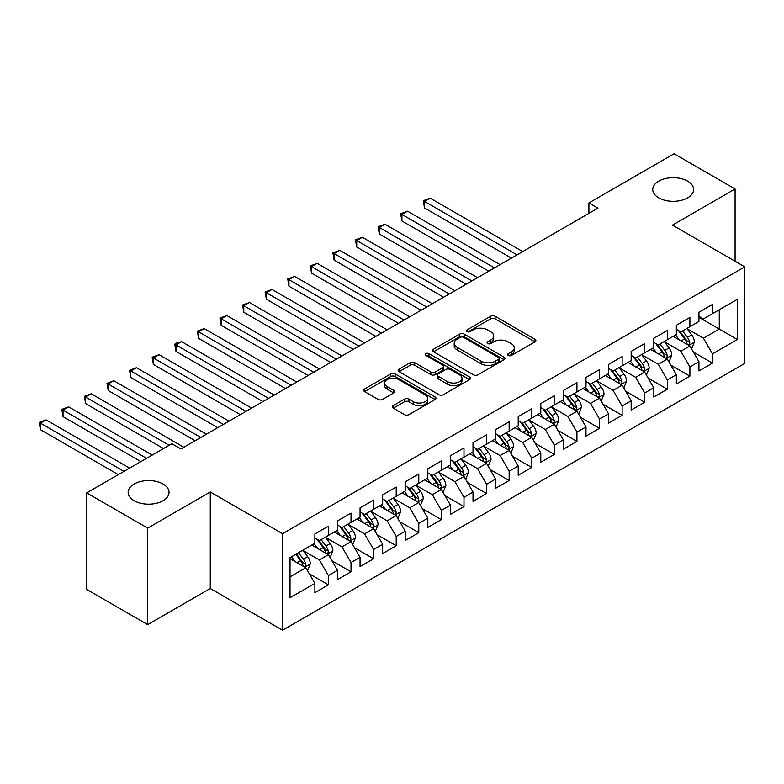 <?xml version="1.0" encoding="UTF-8"?>
<svg xmlns="http://www.w3.org/2000/svg" width="784" height="784" viewBox="0 0 784 784"><rect width="100%" height="100%" fill="white"/><g stroke="black" fill="none" stroke-linecap="round" stroke-linejoin="round"><path stroke-width="1.18" d="M508.326 355.446A2.195 1.264 0 0 0 511.423 355.446L534.992 341.844A3.136 1.813 0 0 0 535.903 340.57A3.136 1.813 0 0 0 534.992 339.286L495.076 316.236A3.136 1.813 0 0 0 490.637 316.236L467.078 329.848A2.195 1.264 0 0 0 466.431 330.74A2.195 1.264 0 0 0 467.078 331.632A2.195 1.264 0 0 0 470.184 331.632L473.232 329.878A10.035 5.792 0 0 1 487.423 329.878L490.745 331.799A10.035 5.792 0 0 1 493.685 335.895A10.035 5.792 0 0 1 490.745 339.991L487.697 341.755A2.195 1.264 0 0 0 487.06 342.647A2.195 1.264 0 0 0 487.697 343.539A2.195 1.264 0 0 0 490.804 343.539L493.851 341.785A10.035 5.792 0 0 1 508.042 341.785L511.374 343.706A10.035 5.792 0 0 1 514.314 347.802A10.035 5.792 0 0 1 511.374 351.898L508.326 353.662A2.195 1.264 0 0 0 507.679 354.554A2.195 1.264 0 0 0 508.326 355.446L508.326 353.662M163.052 484.022A20.453 11.809 0 0 0 140.767 481.464A20.453 11.809 0 0 0 128.145 492.372A20.453 11.809 0 0 0 134.133 500.721A20.453 11.809 0 0 0 156.418 503.279A20.453 11.809 0 0 0 169.04 492.372A20.453 11.809 0 0 0 163.052 484.022M687.646 181.153A20.453 11.809 0 0 0 665.361 178.595A20.453 11.809 0 0 0 652.739 189.503A20.453 11.809 0 0 0 658.727 197.842A20.453 11.809 0 0 0 681.012 200.41A20.453 11.809 0 0 0 693.634 189.503A20.453 11.809 0 0 0 687.646 181.153M393.284 405.602A3.136 1.813 0 0 0 392.372 406.886A3.136 1.813 0 0 0 393.284 408.17L404.485 414.628A3.136 1.813 0 0 0 408.925 414.628L435.091 399.526A3.136 1.813 0 0 0 436.002 398.243A3.136 1.813 0 0 0 435.091 396.969L395.175 373.919A3.136 1.813 0 0 0 390.736 373.919L364.57 389.031A3.136 1.813 0 0 0 363.649 390.305A3.136 1.813 0 0 0 364.57 391.588L378.094 399.399A3.136 1.813 0 0 0 382.533 399.399L393.735 392.931A3.136 1.813 0 0 0 394.646 391.647A3.136 1.813 0 0 0 393.735 390.373L387.022 386.502A8.389 4.841 0 0 1 384.562 383.072A8.389 4.841 0 0 1 389.746 378.594A8.389 4.841 0 0 1 398.889 379.652L425.163 394.822A8.389 4.841 0 0 1 427.623 398.243A8.389 4.841 0 0 1 422.439 402.721A8.389 4.841 0 0 1 413.295 401.673L408.925 399.144A3.136 1.813 0 0 0 404.485 399.144L393.284 405.602L393.284 408.17M147.686 528.112L147.686 624.632L210.269 588.5L210.269 491.98L147.686 528.112L86.691 492.891L171.863 443.715L180.898 448.938L597.947 208.152L588.911 202.938L588.911 213.366M210.269 491.98L282.563 533.718L744.8 266.844L744.8 363.374L282.563 630.238L282.563 533.718M735.088 261.239L735.088 188.973L672.505 225.106L744.8 266.844M735.088 188.973L674.083 153.762L588.911 202.938M473.448 374.811A3.136 1.813 0 0 0 477.887 374.811L504.053 359.709A3.136 1.813 0 0 0 504.974 358.425A3.136 1.813 0 0 0 504.053 357.151L464.138 334.102A3.136 1.813 0 0 0 459.698 334.102L433.532 349.213A3.136 1.813 0 0 0 432.621 350.487A3.136 1.813 0 0 0 433.532 351.771L473.448 374.811M426.761 355.926A2.195 1.264 0 0 1 428.985 356.23L428.985 353.623L469.567 377.055A3.136 1.813 0 0 1 470.488 378.339A3.136 1.813 0 0 1 469.567 379.613L443.401 394.724A3.136 1.813 0 0 1 438.971 394.724L399.056 371.675L399.056 369.117A3.136 1.813 0 0 0 398.135 370.401A3.136 1.813 0 0 0 399.056 371.675M399.056 369.117L410.248 362.649A3.136 1.813 0 0 1 414.687 362.649L430.877 371.998A3.136 1.813 0 0 0 435.306 371.998L442.735 367.706A3.136 1.813 0 0 0 443.656 366.432A3.136 1.813 0 0 0 442.735 365.148L425.888 355.417A2.195 1.264 0 0 1 425.242 354.525A2.195 1.264 0 0 1 426.594 353.349A2.195 1.264 0 0 1 428.985 353.623M698.936 317.324L719.271 329.064L719.271 309.758L737.342 299.321L712.489 313.678L712.489 304.417L698.936 312.238L698.936 321.499L689.9 326.712L689.9 317.451L676.347 325.282L676.347 334.543L667.311 339.756L667.311 330.495L653.758 338.325L653.758 347.586L644.713 352.8L644.713 343.539L631.159 351.369L631.159 360.63L622.124 365.844L622.124 356.583L608.57 364.413L608.57 373.674L599.535 378.888L599.535 369.627L585.981 377.457L585.981 386.718L576.936 391.931L576.936 382.67L563.382 390.501L563.382 399.762L554.347 404.975L554.347 395.714L540.793 403.544L540.793 412.805L531.758 418.019L531.758 408.758L518.204 416.588L518.204 425.849L509.159 431.063L509.159 421.802L495.606 429.632L495.606 438.893L486.57 444.107L486.57 434.846L473.017 442.676L473.017 451.937L463.981 457.15L463.981 447.889L450.428 455.72L450.428 464.981L441.382 470.194L441.382 460.933L427.829 468.763L427.829 478.024L418.793 483.238L418.793 473.977L405.24 481.807L405.24 491.068L396.204 496.282L396.204 487.021L382.651 494.851L382.651 504.112L373.605 509.326L373.605 500.065L360.052 507.895L360.052 517.156L351.016 522.369L351.016 513.108L337.463 520.939L337.463 530.2L328.427 535.413L328.427 526.152L314.874 533.982L314.874 543.243L290.021 557.591L290.021 597.761L314.874 583.414L305.829 567.763L290.021 558.629M737.342 299.321L737.342 339.501L712.489 353.849L703.454 338.198L687.078 328.741M693.399 352.085L712.489 363.11L712.489 353.849M712.489 363.11L698.936 370.94L698.936 361.679L689.9 366.892L680.865 351.242L664.489 341.785M670.81 365.128L689.9 376.153L689.9 366.892M689.9 376.153L676.347 383.974L676.347 374.713L667.311 379.936L658.276 364.286L641.89 354.829M648.221 378.172L667.311 389.197L667.311 379.936M667.311 389.197L653.758 397.018L653.758 387.757L644.713 392.98L635.677 377.329L619.301 367.872M625.622 391.216L644.713 402.241L644.713 392.98M644.713 402.241L631.159 410.061L631.159 400.8L622.124 406.024L613.088 390.373L596.712 380.916M603.033 404.26L622.124 415.285L622.124 406.024M622.124 415.285L608.57 423.105L608.57 413.844L599.535 419.068L590.499 403.417L574.113 393.96M580.444 417.304L599.535 428.329L599.535 419.068M599.535 428.329L585.981 436.149L585.981 426.888L576.936 432.111L567.9 416.461L551.524 407.004M557.845 430.347L576.936 441.372L576.936 432.111M576.936 441.372L563.382 449.193L563.382 439.932L554.347 445.155L545.311 429.505L528.935 420.048M535.256 443.391L554.347 454.416L554.347 445.155M554.347 454.416L540.793 462.237L540.793 452.976L531.758 458.199L522.722 442.548L506.337 433.091M512.667 456.435L531.758 467.46L531.758 458.199M531.758 467.46L518.204 475.28L518.204 466.019L509.159 471.243L500.123 455.582L483.748 446.135M490.069 469.479L509.159 480.504L509.159 471.243M509.159 480.504L495.606 488.324L495.606 479.063L486.57 484.287L477.534 468.626L461.159 459.169M467.48 482.523L486.57 493.548L486.57 484.287M486.57 493.548L473.017 501.368L473.017 492.107L463.981 497.33L454.945 481.67L438.56 472.213M444.891 495.566L463.981 506.591L463.981 497.33M463.981 506.591L450.428 514.412L450.428 505.151L441.382 510.374L432.347 494.714L415.971 485.257M422.292 508.61L441.382 519.635L441.382 510.374M441.382 519.635L427.829 527.456L427.829 518.195L418.793 523.418L409.758 507.758L393.382 498.301M399.703 521.654L418.793 532.679L418.793 523.418M418.793 532.679L405.24 540.499L405.24 531.238L396.204 536.462L387.169 520.801L370.783 511.344M377.114 534.698L396.204 545.723L396.204 536.462M396.204 545.723L382.651 553.543L382.651 544.282L373.605 549.496L364.57 533.845L348.194 524.388M354.515 547.742L373.605 558.757L373.605 549.496M373.605 558.757L360.052 566.587L360.052 557.326L351.016 562.54L341.981 546.889L325.605 537.432M331.926 560.785L351.016 571.801L351.016 562.54M351.016 571.801L337.463 579.631L337.463 570.37L328.427 575.583L319.392 559.933L303.006 550.476M309.337 573.829L328.427 584.844L328.427 575.583M328.427 584.844L314.874 592.675L314.874 583.414M314.874 538.02L319.392 540.627L328.427 535.413M290.021 576.887L305.829 567.763M337.463 524.976L341.981 527.583L351.016 522.369M319.392 559.933L328.427 554.719L311.709 545.066M337.463 570.37L328.427 554.719M360.052 511.932L364.57 514.539L373.605 509.326M341.981 546.889L351.016 541.675L334.298 532.022M360.052 557.326L351.016 541.675M382.651 498.889L387.169 501.495L396.204 496.282M364.57 533.845L373.605 528.632L356.887 518.979M382.651 544.282L373.605 528.632M405.24 485.845L409.758 488.461L418.793 483.238M387.169 520.801L396.204 515.588L379.485 505.935M405.24 531.238L396.204 515.588M427.829 472.801L432.347 475.418L441.382 470.194M409.758 507.758L418.793 502.544L402.074 492.891M427.829 518.195L418.793 502.544M450.428 459.757L454.945 462.374L463.981 457.15M432.347 494.714L441.382 489.5L424.663 479.847M450.428 505.151L441.382 489.5M473.017 446.713L477.534 449.33L486.57 444.107M454.945 481.67L463.981 476.456L447.262 466.803M473.017 492.107L463.981 476.456M495.606 433.67L500.123 436.286L509.159 431.063M477.534 468.626L486.57 463.413L469.851 453.76M495.606 479.063L486.57 463.413M518.204 420.626L522.722 423.242L531.758 418.019M500.123 455.582L509.159 450.369L492.44 440.716M518.204 466.019L509.159 450.369M540.793 407.582L545.311 410.199L554.347 404.975M522.722 442.548L531.758 437.325L515.039 427.672M540.793 452.976L531.758 437.325M563.382 394.548L567.9 397.155L576.936 391.931M545.311 429.505L554.347 424.281L537.628 414.628M563.382 439.932L554.347 424.281M585.981 381.504L590.499 384.111L599.535 378.888M567.9 416.461L576.936 411.237L560.217 401.584M585.981 426.888L576.936 411.237M608.57 368.46L613.088 371.067L622.124 365.844M590.499 403.417L599.535 398.194L582.816 388.541M608.57 413.844L599.535 398.194M631.159 355.417L635.677 358.023L644.713 352.8M613.088 390.373L622.124 385.15L605.405 375.497M631.159 400.8L622.124 385.15M653.758 342.373L658.276 344.98L667.311 339.756M635.677 377.329L644.713 372.106L627.994 362.453M653.758 387.757L644.713 372.106M676.347 329.329L680.865 331.936L689.9 326.712M658.276 364.286L667.311 359.062L650.593 349.409M676.347 374.713L667.311 359.062M698.936 316.285L703.454 318.892L712.489 313.678M680.865 351.242L689.9 346.018L673.182 336.365M698.936 361.679L689.9 346.018M86.691 492.891L86.691 589.411L147.686 624.632M210.269 588.5L282.563 630.238M703.454 338.198L719.271 329.064L737.342 339.501M509.198 355.76L511.374 354.505A10.035 5.792 0 0 0 514.314 350.409L514.314 347.802M493.685 335.895L493.685 338.502A10.035 5.792 0 0 1 490.745 342.598L488.579 343.853M534.953 341.873L495.076 318.853A3.136 1.813 0 0 0 490.637 318.853L467.95 331.946M504.014 359.729L464.138 336.708A3.136 1.813 0 0 0 459.698 336.708L433.581 351.791M498.506 359.327A2.195 1.264 0 0 0 499.153 358.425A2.195 1.264 0 0 0 498.506 357.533L463.471 337.306A2.195 1.264 0 0 0 460.365 337.306L457.15 339.158A10.035 5.792 0 0 0 454.21 343.255A10.035 5.792 0 0 0 457.15 347.351L481.102 361.179A10.035 5.792 0 0 0 495.292 361.179L498.506 359.327L498.506 361.934A2.195 1.264 0 0 0 499.153 361.032L499.153 358.425M454.21 343.255L454.21 345.862A10.035 5.792 0 0 0 457.15 349.958L457.15 347.351M498.506 361.934L495.292 363.786A10.035 5.792 0 0 1 481.102 363.786L457.15 349.958M399.095 371.704L410.248 365.256L410.248 362.649M443.656 366.432L443.656 369.039A3.136 1.813 0 0 1 442.735 370.322L435.306 374.605A3.136 1.813 0 0 1 430.877 374.605L414.687 365.256A3.136 1.813 0 0 0 410.248 365.256M428.985 356.23L469.528 379.642M447.674 381.7A8.389 4.841 0 0 0 456.817 382.749A8.389 4.841 0 0 0 461.992 378.27A8.389 4.841 0 0 0 459.532 374.85L450.281 369.499A3.136 1.813 0 0 0 445.841 369.499L438.413 373.792A3.136 1.813 0 0 0 437.492 375.075A3.136 1.813 0 0 0 438.413 376.349L447.674 381.7L447.674 384.307A8.389 4.841 0 0 0 456.817 385.356A8.389 4.841 0 0 0 461.992 380.877L461.992 378.27M437.492 375.075L437.492 377.682A3.136 1.813 0 0 0 438.413 378.956L438.413 376.349M447.674 384.307L438.413 378.956M427.623 398.243L427.623 400.849A8.389 4.841 0 0 1 422.439 405.328A8.389 4.841 0 0 1 413.295 404.279L408.925 401.751A3.136 1.813 0 0 0 404.485 401.751L393.333 408.19M384.562 383.072L384.562 385.679A8.389 4.841 0 0 0 387.022 389.109L387.022 386.502M393.686 392.951L387.022 389.109M435.042 399.546L395.175 376.526A3.136 1.813 0 0 0 390.736 376.526L364.609 391.608M691.576 348.919L694.369 342.079A8.467 4.89 -120 0 0 691.674 334.876L686.872 328.467M679.228 339.854L675.573 334.984M673.868 336.767L673.456 336.209M522.722 251.586L430.161 198.146L424.507 201.41L424.507 207.927L511.423 258.112M688.303 345.097L689.616 343.921L689.802 342.441A8.467 4.89 -120 0 0 687.382 337.355L682.58 330.946M679.836 331.348L685.765 339.256A4.312 2.489 60 0 1 686.549 340.57L689.802 342.441M678.346 330.485L684.667 338.913A8.467 4.89 60 0 1 687.088 344.009L687.264 344.499M424.507 207.927L423.272 200.694L517.068 254.849M423.272 200.694L430.161 198.146M668.977 361.963L671.78 355.123A8.467 4.89 -120 0 0 669.075 347.92L664.283 341.51M656.629 352.898L652.984 348.027M651.279 349.811L650.867 349.252M500.123 264.629L407.562 211.19L401.918 214.453L401.918 220.97L488.834 271.156M665.714 358.141L667.027 356.965L667.213 355.485A8.467 4.89 -120 0 0 664.783 350.399L659.991 343.99M657.247 344.392L663.176 352.3A4.312 2.489 60 0 1 663.96 353.613L667.213 355.485M655.757 343.529L662.078 351.957A8.467 4.89 60 0 1 664.499 357.053L664.675 357.543M401.918 220.97L400.673 213.738L494.479 267.893M400.673 213.738L407.562 211.19M646.388 375.007L649.191 368.166A8.467 4.89 -120 0 0 646.486 360.963L641.684 354.554M634.04 365.942L630.395 361.071M628.69 362.855L628.268 362.296M477.534 277.673L384.973 224.234L379.329 227.497L379.329 234.014L466.235 284.2M643.125 371.185L644.428 370.009L644.615 368.529A8.467 4.89 -120 0 0 642.194 363.433L637.392 357.034M634.658 357.426L640.587 365.344A4.312 2.489 60 0 1 641.371 366.657L644.615 368.529M633.168 356.573L639.479 365.001A8.467 4.89 60 0 1 641.91 370.097L642.076 370.587M379.329 234.014L378.084 226.782L471.89 280.937M378.084 226.782L384.973 224.234M623.799 388.051L626.592 381.21A8.467 4.89 -120 0 0 623.897 374.007L619.095 367.598M611.451 378.986L607.796 374.115M606.091 375.899L605.679 375.34M454.945 290.717L362.384 237.278L356.73 240.541L356.73 247.058L443.646 297.234M620.526 384.229L621.839 383.053L622.026 381.573A8.467 4.89 -120 0 0 619.605 376.477L614.803 370.077M612.059 370.469L617.988 378.388A4.312 2.489 60 0 1 618.772 379.701L622.026 381.573M610.569 369.617L616.89 378.045A8.467 4.89 60 0 1 619.311 383.141L619.487 383.631M356.73 247.058L355.495 239.826L449.291 293.98M355.495 239.826L362.384 237.278M601.201 401.094L604.003 394.254A8.467 4.89 -120 0 0 601.299 387.051L596.506 380.642M588.853 392.029L585.207 387.159M583.502 388.942L583.09 388.384M432.347 303.761L339.786 250.321L334.141 253.585L334.141 260.102L421.057 310.278M597.937 397.272L599.25 396.096L599.437 394.617A8.467 4.89 -120 0 0 597.006 389.521L592.214 383.121M589.47 383.513L595.399 391.432A4.312 2.489 60 0 1 596.183 392.745L599.437 394.617M587.98 382.661L594.301 391.089A8.467 4.89 60 0 1 596.722 396.185L596.898 396.675M334.141 260.102L332.896 252.869L426.702 307.024M332.896 252.869L339.786 250.321M578.612 414.138L581.414 407.298A8.467 4.89 -120 0 0 578.71 400.095L573.908 393.686M566.264 405.073L562.618 400.203M560.913 401.986L560.491 401.428M409.758 316.805L317.197 263.365L311.552 266.629L311.552 273.146L398.458 323.322M575.348 410.316L576.652 409.14L576.838 407.66A8.467 4.89 -120 0 0 574.417 402.564L569.615 396.165M566.881 396.557L572.81 404.475A4.312 2.489 60 0 1 573.594 405.789L576.838 407.66M565.391 395.704L571.703 404.132A8.467 4.89 60 0 1 574.133 409.228L574.3 409.718M311.552 273.146L310.307 265.913L404.113 320.068M310.307 265.913L317.197 263.365M556.023 427.182L558.816 420.342A8.467 4.89 -120 0 0 556.121 413.129L551.319 406.729M543.675 418.117L540.019 413.246M538.314 415.03L537.902 414.471M387.169 329.848L294.608 276.409L288.953 279.672L288.953 286.189L375.869 336.365M552.749 423.36L554.063 422.184L554.249 420.704A8.467 4.89 -120 0 0 551.828 415.608L547.026 409.209M544.282 409.601L550.211 417.519A4.312 2.489 60 0 1 550.995 418.823L554.249 420.704M542.802 408.748L549.114 417.176A8.467 4.89 60 0 1 551.534 422.272L551.711 422.762M288.953 286.189L287.718 278.957L381.514 333.112M287.718 278.957L294.608 276.409M533.424 440.226L536.227 433.385A8.467 4.89 -120 0 0 533.522 426.173L528.73 419.773M521.076 431.161L517.43 426.29M515.725 428.074L515.313 427.515M364.57 342.892L272.009 289.453L266.364 292.716L266.364 299.233L353.28 349.409M530.16 436.404L531.474 435.228L531.66 433.748A8.467 4.89 -120 0 0 529.229 428.652L524.437 422.253M521.693 422.645L527.622 430.563A4.312 2.489 60 0 1 528.406 431.866L531.66 433.748M520.204 421.792L526.525 430.22A8.467 4.89 60 0 1 528.945 435.316L529.122 435.806M266.364 299.233L265.119 291.991L358.925 346.156M265.119 291.991L272.009 289.453M510.835 453.27L513.638 446.429A8.467 4.89 -120 0 0 510.933 439.216L506.131 432.817M498.487 444.205L494.841 439.334M493.136 441.118L492.715 440.559M341.981 355.936L249.42 302.497L243.775 305.76L243.775 312.277L330.681 362.453M507.571 449.448L508.875 448.272L509.061 446.792A8.467 4.89 -120 0 0 506.64 441.696L501.838 435.296M499.104 435.688L505.033 443.607A4.312 2.489 60 0 1 505.817 444.91L509.061 446.792M497.615 434.836L503.926 443.264A8.467 4.89 60 0 1 506.356 448.36L506.523 448.85M243.775 312.277L242.53 305.035L336.336 359.199M242.53 305.035L249.42 302.497M488.246 466.313L491.039 459.473A8.467 4.89 -120 0 0 488.344 452.26L483.542 445.861M475.898 457.248L472.242 452.378M470.537 454.161L470.126 453.603M319.392 368.98L226.831 315.54L221.176 318.804L221.176 325.321L308.092 375.497M484.973 462.491L486.286 461.315L486.472 459.836A8.467 4.89 -120 0 0 484.051 454.74L479.249 448.34M476.505 448.732L482.434 456.651A4.312 2.489 60 0 1 483.218 457.954L486.472 459.836M475.026 447.88L481.337 456.308A8.467 4.89 60 0 1 483.757 461.404L483.934 461.894M221.176 325.321L219.941 318.079L313.737 372.243M219.941 318.079L226.831 315.54M465.647 479.357L468.45 472.517A8.467 4.89 -120 0 0 465.745 465.304L460.953 458.905M453.299 470.292L449.653 465.422M447.948 467.205L447.537 466.647M296.793 382.024L204.232 328.584L198.587 331.848L198.587 338.365L285.503 388.541M462.384 475.535L463.697 474.359L463.883 472.879A8.467 4.89 -120 0 0 461.453 467.783L456.66 461.374M453.916 461.776L459.845 469.694A4.312 2.489 60 0 1 460.629 470.998L463.883 472.879M452.427 460.923L458.748 469.351A8.467 4.89 60 0 1 461.168 474.447L461.345 474.937M198.587 338.365L197.343 331.122L291.148 385.287M197.343 331.122L204.232 328.584M443.058 492.391L445.861 485.561A8.467 4.89 -120 0 0 443.156 478.348L438.354 471.948M430.71 483.336L427.064 478.465M425.359 480.249L424.938 479.69M274.204 395.067L181.643 341.628L175.998 344.891L175.998 351.408L262.905 401.584M439.795 488.579L441.098 487.403L441.284 485.923A8.467 4.89 -120 0 0 438.864 480.827L434.062 474.418M431.327 474.82L437.256 482.738A4.312 2.489 60 0 1 438.04 484.042L441.284 485.923M429.838 473.957L436.149 482.395A8.467 4.89 60 0 1 438.579 487.491L438.746 487.981M175.998 351.408L174.754 344.166L268.559 398.331M174.754 344.166L177.008 342.863M177.017 342.863L181.643 341.628M420.469 505.435L423.262 498.604A8.467 4.89 -120 0 0 420.567 491.392L415.765 484.992M408.121 496.38L404.466 491.509M402.76 493.293L402.349 492.734M251.615 408.111L159.054 354.672L153.399 357.935L153.399 364.452L240.316 414.628M417.196 501.623L418.509 500.447L418.695 498.967A8.467 4.89 -120 0 0 416.275 493.871L411.473 487.462M408.729 487.864L414.658 495.782A4.312 2.489 60 0 1 415.442 497.085L418.695 498.967M407.249 487.001L413.56 495.439A8.467 4.89 60 0 1 415.981 500.535L416.157 501.025M153.399 364.452L152.165 357.21L245.96 411.365M152.165 357.21L159.054 354.672M397.87 518.479L400.673 511.648A8.467 4.89 -120 0 0 397.968 504.435L393.176 498.036M385.522 509.424L381.877 504.553M380.171 506.337L379.76 505.778M229.016 421.155L136.455 367.716L130.81 370.979L130.81 377.496L217.727 427.672M394.607 514.667L395.92 513.491L396.106 512.011A8.467 4.89 -120 0 0 393.676 506.915L388.884 500.506M386.14 500.907L392.069 508.826A4.312 2.489 60 0 1 392.853 510.129L396.106 512.011M384.65 500.045L390.971 508.483A8.467 4.89 60 0 1 393.392 513.569L393.568 514.069M130.81 377.496L129.566 370.254L223.371 424.409M129.566 370.254L136.455 367.716M375.281 531.523L378.084 524.692A8.467 4.89 -120 0 0 375.379 517.479L370.577 511.07M362.933 522.467L359.288 517.597M357.582 519.371L357.161 518.822M206.427 434.199L113.866 380.759L108.221 384.013L108.221 390.54L195.128 440.716M372.018 527.71L373.321 526.525L373.507 525.055A8.467 4.89 -120 0 0 371.087 519.959L366.285 513.549M363.551 513.951L369.48 521.87A4.312 2.489 60 0 1 370.264 523.173L373.507 525.055M362.061 513.089L368.372 521.527A8.467 4.89 60 0 1 370.803 526.613L370.969 527.103M108.221 390.54L106.977 383.298L200.782 437.452M106.977 383.298L113.866 380.759M352.692 544.566L355.485 537.736A8.467 4.89 -120 0 0 352.79 530.523L347.988 524.114M340.344 535.511L336.689 530.641M334.984 532.414L334.572 531.866M183.838 447.243L91.277 393.803L85.623 397.057L85.623 403.584L163.503 448.546M349.419 540.754L350.732 539.568L350.918 538.098A8.467 4.89 -120 0 0 348.498 533.002L343.696 526.593M340.962 526.995L346.881 534.913A4.312 2.489 60 0 1 347.665 536.217L350.918 538.098M339.472 526.133L345.783 534.57A8.467 4.89 60 0 1 348.204 539.657L348.38 540.147M85.623 403.584L84.388 396.341L169.148 445.283M84.388 396.341L91.277 393.803M330.093 557.61L332.896 550.78A8.467 4.89 -120 0 0 330.191 543.567L325.399 537.158M317.745 548.555L314.1 543.684M312.395 545.458L311.983 544.909M152.204 455.063L68.678 406.847L63.034 410.101L63.034 416.627L140.904 461.59M326.83 553.798L328.143 552.612L328.329 551.142A8.467 4.89 -120 0 0 325.899 546.046L321.107 539.637M318.363 540.039L324.292 547.947A4.312 2.489 60 0 1 325.076 549.261L328.329 551.142M316.873 539.176L323.194 547.614A8.467 4.89 60 0 1 325.615 552.7L325.791 553.19M63.034 416.627L61.789 409.385L146.559 458.326M61.789 409.385L68.678 406.847M307.504 570.654L310.307 563.823A8.467 4.89 -120 0 0 307.602 556.611L302.8 550.201M295.156 561.599L291.511 556.728M129.615 468.107L46.089 419.891L40.445 423.144L40.445 429.671L118.315 474.634M304.241 566.842L305.554 565.656L305.731 564.186A8.467 4.89 -120 0 0 303.31 559.09L298.508 552.681M296.391 553.906L301.703 560.991A4.312 2.489 60 0 1 302.487 562.304L305.731 564.186M295.803 554.249L300.595 560.658A8.467 4.89 60 0 1 303.026 565.744L303.192 566.234M40.445 429.671L39.2 422.429L123.96 471.37M39.2 422.429L46.089 419.891M511.374 354.505L511.374 351.898M487.697 343.539L487.697 341.755M490.745 342.598L490.745 339.991M467.078 331.632L467.078 329.848M490.637 318.853L490.637 316.236M495.076 318.853L495.076 316.236M534.992 341.844L534.992 339.286M433.532 351.771L433.532 349.213M459.698 336.708L459.698 334.102M464.138 336.708L464.138 334.102M504.053 359.709L504.053 357.151M481.102 363.786L481.102 361.179M495.292 363.786L495.292 361.179M414.687 365.256L414.687 362.649M430.877 374.605L430.877 371.998M435.306 374.605L435.306 371.998M442.735 370.322L442.735 367.706M469.567 379.613L469.567 377.055M404.485 401.751L404.485 399.144M408.925 401.751L408.925 399.144M413.295 404.279L413.295 401.673M393.735 392.931L393.735 390.373M364.57 391.588L364.57 389.031M390.736 376.526L390.736 373.919M395.175 376.526L395.175 373.919M435.091 399.526L435.091 396.969M688.842 345.411L694.32 342.245M687.382 337.355L691.674 334.876M681.129 340.962L684.667 338.913M666.243 358.455L671.721 355.289M664.783 350.399L669.075 347.92M658.54 354.005L662.078 351.957M643.654 371.498L649.132 368.333M642.194 363.433L646.486 360.963M635.942 367.049L639.479 365.001M621.065 384.542L626.543 381.377M619.605 376.477L623.897 374.007M613.353 380.093L616.89 378.045M598.466 397.586L603.945 394.421M597.006 389.521L601.299 387.051M590.764 393.137L594.301 391.089M575.877 410.63L581.356 407.464M574.417 402.564L578.71 400.095M568.165 406.181L571.703 404.132M553.288 423.674L558.767 420.508M551.828 415.608L556.121 413.129M545.576 419.215L549.114 417.176M530.69 436.717L536.168 433.552M529.229 428.652L533.522 426.173M522.987 432.258L526.525 430.22M508.101 449.761L513.579 446.596M506.64 441.696L510.933 439.216M500.388 445.302L503.926 443.264M485.512 462.805L490.99 459.64M484.051 454.74L488.344 452.26M477.799 458.346L481.337 456.308M462.913 475.839L468.391 472.683M461.453 467.783L465.745 465.304M455.21 471.39L458.748 469.351M440.324 488.883L445.802 485.727M438.864 480.827L443.156 478.348M432.621 484.434L436.149 482.395M417.735 501.927L423.213 498.771M416.275 493.871L420.567 491.392M410.022 497.477L413.56 495.439M395.136 514.97L400.614 511.815M393.676 506.915L397.968 504.435M387.433 510.521L390.971 508.483M372.547 528.014L378.025 524.859M371.087 519.959L375.379 517.479M364.844 523.565L368.372 521.527M349.958 541.058L355.436 537.902M348.498 533.002L352.79 530.523M342.245 536.609L345.783 534.57M327.359 554.102L332.837 550.946M325.899 546.046L330.191 543.567M319.656 549.653L323.194 547.614M304.77 567.146L310.248 563.99M303.31 559.09L307.602 556.611M297.067 562.696L300.595 560.658"/></g></svg>
